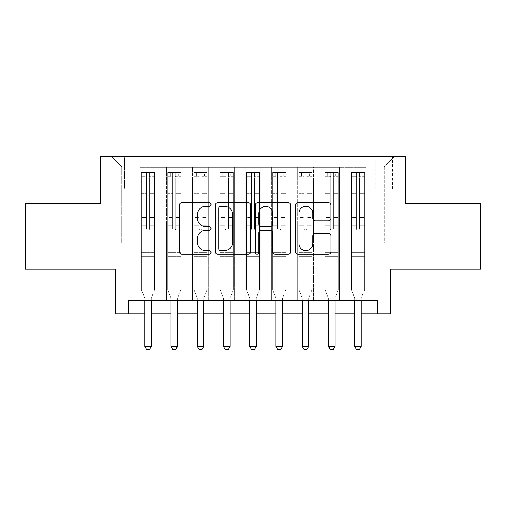 <?xml version="1.0" encoding="UTF-8"?>
<svg xmlns="http://www.w3.org/2000/svg" width="506" height="506" viewBox="0 0 506 506"><rect width="100%" height="100%" fill="white"/><g stroke="black" fill="none" stroke-linecap="round" stroke-linejoin="round"><path stroke-width="0.38" stroke-dasharray="2.53 1.9" d="M211.002 204.5A1.803 1.803 0 0 0 209.199 202.697L181.825 202.697A2.574 2.574 0 0 0 179.25 205.272L179.25 251.646A2.574 2.574 0 0 0 181.825 254.221L209.199 254.221A1.803 1.803 0 0 0 211.002 252.418A1.803 1.803 0 0 0 209.199 250.615L205.657 250.615A8.241 8.241 0 0 1 197.416 242.374L197.416 238.503A8.241 8.241 0 0 1 205.657 230.262L209.199 230.262A1.803 1.803 0 0 0 211.002 228.459A1.803 1.803 0 0 0 209.199 226.656L205.657 226.656A8.241 8.241 0 0 1 197.416 218.409L197.416 214.544A8.241 8.241 0 0 1 205.657 206.303L209.199 206.303A1.803 1.803 0 0 0 211.002 204.5M446.577 203.526L426.103 203.526L446.577 203.526M446.577 269.141L426.103 269.141L446.577 269.141M59.423 203.526L38.949 203.526L59.423 203.526M59.423 269.141L38.949 269.141L59.423 269.141M384.237 156.278L375.838 156.278L384.237 156.278M384.237 189.086L375.838 189.086L384.237 189.086M480.7 203.526L480.7 269.141L390.803 269.141L390.803 313.764L115.197 313.764L115.197 269.141L25.3 269.141L25.3 203.526L100.764 203.526L100.764 156.278L405.236 156.278L405.236 203.526L480.7 203.526M365.863 300.64L365.863 167.303L140.137 167.303L140.137 300.64L155.886 300.64L140.137 300.64L155.886 300.64L140.137 300.64L140.137 167.303L155.886 167.303L155.886 300.64L155.886 167.303L155.886 242.893L166.379 242.893L155.886 242.893L155.886 167.303L140.137 167.303L365.863 167.303L365.863 300.64L350.114 300.64L350.114 167.303L323.872 167.303L323.872 300.64L323.872 167.303L339.621 167.303L339.621 300.64L339.621 167.303L339.621 242.893L339.621 167.303L350.114 167.303L350.114 300.64L365.863 300.64L350.114 300.64L365.863 300.64L365.863 166.778L365.863 242.893L384.237 242.893L384.237 166.778L365.863 166.778L384.237 166.778L384.237 242.893L365.863 242.893L365.863 223.209L365.863 300.64M323.872 300.64L339.621 300.64L323.872 300.64L339.621 300.64L323.872 300.64L323.872 223.209L323.872 242.893L313.372 242.893L313.372 177.802L313.372 242.893L323.872 242.893L323.872 177.802L323.872 242.893L350.114 242.893L339.621 242.893L339.621 223.209L339.621 242.893L323.872 242.893L323.872 223.209L339.621 223.209L339.621 300.64L339.621 223.209L323.872 223.209L323.872 300.64M313.372 300.64L313.372 167.303L297.623 167.303L297.623 300.64L297.623 167.303L313.372 167.303L313.372 300.64L297.623 300.64L313.372 300.64L297.623 300.64L313.372 300.64L313.372 223.209L313.372 300.64M287.123 300.64L287.123 167.303L271.374 167.303L271.374 300.64L271.374 167.303L287.123 167.303L287.123 300.64L271.374 300.64L287.123 300.64L271.374 300.64L287.123 300.64L287.123 177.802L287.123 242.893L297.623 242.893L287.123 242.893L287.123 223.209L287.123 300.64M260.875 300.64L260.875 167.303L245.125 167.303L245.125 300.64L245.125 167.303L260.875 167.303L260.875 300.64L245.125 300.64L260.875 300.64L245.125 300.64L260.875 300.64L260.875 177.802L260.875 242.893L271.374 242.893L260.875 242.893L260.875 223.209L260.875 300.64M234.626 300.64L234.626 167.303L218.877 167.303L218.877 300.64L218.877 167.303L234.626 167.303L234.626 300.64L218.877 300.64L234.626 300.64L218.877 300.64L234.626 300.64L234.626 177.802L234.626 242.893L245.125 242.893L234.626 242.893L234.626 223.209L234.626 300.64M208.377 300.64L208.377 167.303L192.628 167.303L192.628 300.64L192.628 167.303L208.377 167.303L208.377 300.64L192.628 300.64L208.377 300.64L192.628 300.64L208.377 300.64L208.377 177.802L208.377 242.893L218.877 242.893L208.377 242.893L208.377 223.209L208.377 300.64M182.128 300.64L182.128 167.303L166.379 167.303L166.379 300.64L166.379 167.303L182.128 167.303L182.128 300.64L166.379 300.64L182.128 300.64L166.379 300.64L182.128 300.64L182.128 223.209L182.128 300.64M350.114 177.802L350.114 242.893L350.114 167.303L350.114 177.802L339.621 177.802L350.114 177.802M297.623 177.802L297.623 242.893L297.623 167.303L287.123 167.303L287.123 177.802L287.123 167.303L297.623 167.303L297.623 177.802L287.123 177.802L297.623 177.802M271.374 177.802L271.374 242.893L271.374 167.303L260.875 167.303L260.875 177.802L260.875 167.303L271.374 167.303L271.374 177.802L260.875 177.802L271.374 177.802M245.125 177.802L245.125 242.893L245.125 167.303L234.626 167.303L234.626 177.802L234.626 167.303L245.125 167.303L245.125 177.802L234.626 177.802L245.125 177.802M218.877 177.802L218.877 242.893L218.877 167.303L208.377 167.303L208.377 177.802L208.377 167.303L218.877 167.303L218.877 177.802L208.377 177.802L218.877 177.802M182.128 177.802L182.128 242.893L182.128 167.303L182.128 177.802L192.628 177.802L192.628 242.893L182.128 242.893L192.628 242.893L192.628 167.303L182.128 167.303L192.628 167.303L192.628 177.802L182.128 177.802M128.322 313.764L128.322 300.64L128.322 313.764L128.322 300.64L377.678 300.64L128.322 300.64L377.678 300.64L377.678 313.764M118.872 156.278L110.738 156.278L118.872 156.278L118.872 189.086L110.738 189.086L124.647 189.086L118.872 189.086L118.872 156.278M124.647 156.278L132.787 156.278L124.647 156.278L124.647 189.086L132.787 189.086L124.647 189.086L124.647 156.278M365.863 156.278L140.137 156.278L394.737 156.278L365.863 156.278L365.863 167.303L365.863 156.278M140.137 156.278L111.263 156.278L140.137 156.278L140.137 242.893L121.763 242.893L121.763 166.778L140.137 166.778L121.763 166.778L111.263 156.278L121.763 166.778L121.763 242.893L140.137 242.893L140.137 156.278M166.379 177.802L166.379 242.893L166.379 167.303L155.886 167.303L166.379 167.303L166.379 177.802L155.886 177.802L166.379 177.802M323.872 167.303L313.372 167.303L313.372 177.802L313.372 167.303L323.872 167.303L323.872 177.802L323.872 167.303M144.729 313.764L151.288 313.764M170.977 313.764L177.536 313.764M197.226 313.764L203.785 313.764M223.469 313.764L230.034 313.764M249.717 313.764L256.283 313.764M275.966 313.764L282.531 313.764M302.215 313.764L308.774 313.764M328.464 313.764L335.023 313.764M354.712 313.764L361.271 313.764M297.623 242.893L313.372 242.893L297.623 242.893L297.623 223.209L297.623 242.893M271.374 242.893L287.123 242.893L271.374 242.893L271.374 223.209L271.374 242.893M245.125 242.893L260.875 242.893L245.125 242.893L245.125 223.209L245.125 242.893M218.877 242.893L234.626 242.893L218.877 242.893L218.877 223.209L218.877 242.893M192.628 242.893L208.377 242.893L192.628 242.893L192.628 223.209L192.628 242.893M166.379 242.893L182.128 242.893L182.128 223.209L182.128 242.893L166.379 242.893L166.379 223.209L182.128 223.209L166.379 223.209L166.379 300.64L166.379 242.893M140.137 242.893L155.886 242.893L155.886 223.209L155.886 300.64L155.886 223.209L155.886 242.893L140.137 242.893L140.137 223.209L155.886 223.209L140.137 223.209L140.137 300.64L140.137 242.893M350.114 242.893L365.863 242.893L350.114 242.893L350.114 223.209L350.114 242.893M140.137 223.209L155.886 223.209L140.137 223.209M166.379 223.209L182.128 223.209L166.379 223.209M192.628 223.209L208.377 223.209L192.628 223.209L192.628 300.64L192.628 223.209L208.377 223.209L192.628 223.209M218.877 223.209L234.626 223.209L218.877 223.209L218.877 300.64L218.877 223.209L234.626 223.209L218.877 223.209M245.125 223.209L260.875 223.209L245.125 223.209L245.125 300.64L245.125 223.209L260.875 223.209L245.125 223.209M271.374 223.209L287.123 223.209L271.374 223.209L271.374 300.64L271.374 223.209L287.123 223.209L271.374 223.209M297.623 223.209L313.372 223.209L297.623 223.209L297.623 300.64L297.623 223.209L313.372 223.209L297.623 223.209M323.872 223.209L339.621 223.209L323.872 223.209M350.114 223.209L365.863 223.209L350.114 223.209L350.114 300.64L350.114 223.209L365.863 223.209L350.114 223.209M394.737 156.278L384.237 166.778L394.737 156.278M250.748 251.646L250.748 205.272A2.574 2.574 0 0 0 248.168 202.697L217.77 202.697A2.574 2.574 0 0 0 215.189 205.272L215.189 251.646A2.574 2.574 0 0 0 217.77 254.221L248.168 254.221A2.574 2.574 0 0 0 250.748 251.646M220.603 206.303A1.803 1.803 0 0 0 218.801 208.105L218.801 248.813A1.803 1.803 0 0 0 220.603 250.615L224.335 250.615A8.241 8.241 0 0 0 232.583 242.374L232.583 214.544A8.241 8.241 0 0 0 224.335 206.303L220.603 206.303M257.832 202.697L288.23 202.697A2.574 2.574 0 0 1 290.811 205.272L290.811 251.646A2.574 2.574 0 0 1 288.23 254.221L275.22 254.221A2.574 2.574 0 0 1 272.645 251.646L272.645 232.836A2.574 2.574 0 0 0 270.071 230.262L261.438 230.262A2.574 2.574 0 0 0 258.863 232.836L258.863 252.418A1.803 1.803 0 0 1 257.061 254.221A1.803 1.803 0 0 1 255.252 252.418L255.252 205.272A2.574 2.574 0 0 1 257.832 202.697M272.645 213.323A6.894 6.894 0 0 0 265.751 206.429A6.894 6.894 0 0 0 258.863 213.323L258.863 224.076A2.574 2.574 0 0 0 261.438 226.656L270.071 226.656A2.574 2.574 0 0 0 272.645 224.076L272.645 213.323M315.282 220.856L328.293 220.856A2.574 2.574 0 0 0 330.873 218.282L330.873 205.272A2.574 2.574 0 0 0 328.293 202.697L297.895 202.697A2.574 2.574 0 0 0 295.314 205.272L295.314 251.646A2.574 2.574 0 0 0 297.895 254.221L328.293 254.221A2.574 2.574 0 0 0 330.873 251.646L330.873 235.929A2.574 2.574 0 0 0 328.293 233.355L315.282 233.355A2.574 2.574 0 0 0 312.708 235.929L312.708 243.721A6.894 6.894 0 0 1 305.814 250.615A6.894 6.894 0 0 1 298.926 243.721L298.926 213.19A6.894 6.894 0 0 1 305.814 206.303A6.894 6.894 0 0 1 312.708 213.19L312.708 218.282A2.574 2.574 0 0 0 315.282 220.856M146.436 228.459A1.575 1.575 0 0 0 148.011 230.034A1.575 1.575 0 0 1 146.436 228.459L146.436 225.828L146.436 228.459A1.575 1.575 0 0 0 148.011 230.034A1.575 1.575 0 0 0 149.586 228.459A1.575 1.575 0 0 1 148.011 230.034A1.575 1.575 0 0 0 149.586 228.459L149.586 225.828L149.586 228.459A1.575 1.575 0 0 1 148.011 230.034A1.575 1.575 0 0 1 146.436 228.459L146.436 220.97L146.436 228.459M144.729 300.64L144.729 298.54A2.625 2.625 0 0 0 144.539 297.56A2.625 2.625 0 0 1 144.729 298.54A2.625 2.625 0 0 0 144.539 297.56L141.446 289.881L144.539 297.56L141.446 289.881L141.446 225.828L141.446 252.342L141.446 225.828L146.436 225.828L141.446 225.828L146.436 225.828L141.446 225.828L141.446 217.561L146.436 217.561L141.446 217.561L141.446 193.406L146.436 193.406L141.446 193.406L141.446 177.916L146.436 177.916L141.446 177.916L141.446 175.968L141.446 225.828L141.446 220.97L146.436 220.97L141.446 220.97L141.446 191.875L146.436 191.875L146.436 220.97L146.436 191.875L141.446 191.875L141.446 176.379L146.436 176.379L146.436 191.875L146.436 172.875L146.436 176.651L146.436 172.875L149.586 172.875L149.586 176.651C148.536 175.74 147.486 175.74 146.436 176.651L146.436 225.828L146.436 176.651C147.48 175.74 148.53 175.74 149.586 176.651L149.586 225.828L149.586 172.875L146.436 172.875L146.436 176.379L141.446 176.379L141.446 172.552L144.071 172.552L144.071 175.961L141.446 175.968L141.446 172.552L141.446 175.968L151.945 175.961L144.071 175.961L144.071 172.552L154.507 172.552L151.945 172.552L151.945 175.961L154.57 175.968L154.57 172.552L141.446 172.552L141.446 289.881L141.446 252.342L141.446 289.881L144.539 297.56A2.625 2.625 0 0 1 144.729 298.54L144.729 346.313L151.288 346.313L151.288 298.54A2.625 2.625 0 0 1 151.477 297.56L154.57 289.881L154.57 257.858L154.57 289.881L151.477 297.56A2.625 2.625 0 0 0 151.288 298.54A2.625 2.625 0 0 1 151.477 297.56A2.625 2.625 0 0 0 151.288 298.54L151.288 300.64M154.57 175.968L154.57 257.858L141.446 257.858L154.57 257.858L154.57 252.342L141.446 252.342L154.57 252.342L154.57 225.828L154.57 289.881L154.57 225.828L149.586 225.828L149.586 217.561L149.586 228.459L149.586 225.828L154.57 225.828L149.586 225.828L154.57 225.828L154.57 217.561L149.586 217.561L149.586 193.406L149.586 217.561L154.57 217.561L154.57 193.406L149.586 193.406L149.586 177.916L149.586 193.406L154.57 193.406L154.57 177.916L149.586 177.916L154.57 177.916L154.57 175.968L141.509 175.961L154.507 175.961L151.945 175.961L151.945 172.552L154.57 172.552L154.57 220.97L149.586 220.97L154.57 220.97L154.57 191.875L149.586 191.875L154.57 191.875L154.57 176.379L149.586 176.379L154.57 176.379L154.57 172.552L154.57 175.968M151.288 346.313L144.729 346.313L144.729 298.54L144.729 346.313L146.696 349.722L149.321 349.722L146.696 349.722L144.729 346.313L146.696 349.722L149.321 349.722L151.288 346.313L151.288 298.54L151.288 346.313L149.321 349.722L151.288 346.313L144.729 346.313M172.679 228.459A1.575 1.575 0 0 0 174.254 230.034A1.575 1.575 0 0 1 172.679 228.459L172.679 225.828L172.679 228.459A1.575 1.575 0 0 0 174.254 230.034A1.575 1.575 0 0 0 175.829 228.459A1.575 1.575 0 0 1 174.254 230.034A1.575 1.575 0 0 0 175.829 228.459L175.829 225.828L175.829 228.459A1.575 1.575 0 0 1 174.254 230.034A1.575 1.575 0 0 1 172.679 228.459L172.679 220.97L172.679 228.459M170.977 300.64L170.977 298.54A2.625 2.625 0 0 0 170.788 297.56A2.625 2.625 0 0 1 170.977 298.54A2.625 2.625 0 0 0 170.788 297.56L167.695 289.881L170.788 297.56L167.695 289.881L167.695 225.828L167.695 252.342L167.695 225.828L172.679 225.828L167.695 225.828L172.679 225.828L167.695 225.828L167.695 217.561L172.679 217.561L167.695 217.561L167.695 193.406L172.679 193.406L167.695 193.406L167.695 177.916L172.679 177.916L167.695 177.916L167.695 175.968L167.695 225.828L167.695 220.97L172.679 220.97L167.695 220.97L167.695 191.875L172.679 191.875L172.679 220.97L172.679 191.875L167.695 191.875L167.695 176.379L172.679 176.379L172.679 191.875L172.679 172.875L172.679 176.651L172.679 172.875L175.829 172.875L175.829 176.651C174.785 175.74 173.735 175.74 172.679 176.651L172.679 225.828L172.679 176.651C173.729 175.74 174.779 175.74 175.829 176.651L175.829 225.828L175.829 172.875L172.679 172.875L172.679 176.379L167.695 176.379L167.695 172.552L170.32 172.552L170.32 175.961L167.695 175.968L167.695 172.552L167.695 175.968L178.194 175.961L170.32 175.961L170.32 172.552L180.756 172.552L178.194 172.552L178.194 175.961L180.819 175.968L180.819 172.552L167.695 172.552L167.695 289.881L167.695 252.342L167.695 289.881L170.788 297.56A2.625 2.625 0 0 1 170.977 298.54L170.977 346.313L177.536 346.313L177.536 298.54A2.625 2.625 0 0 1 177.726 297.56L180.819 289.881L180.819 257.858L180.819 289.881L177.726 297.56A2.625 2.625 0 0 0 177.536 298.54A2.625 2.625 0 0 1 177.726 297.56A2.625 2.625 0 0 0 177.536 298.54L177.536 300.64M180.819 175.968L180.819 257.858L167.695 257.858L180.819 257.858L180.819 252.342L167.695 252.342L180.819 252.342L180.819 225.828L180.819 289.881L180.819 225.828L175.829 225.828L175.829 217.561L175.829 228.459L175.829 225.828L180.819 225.828L175.829 225.828L180.819 225.828L180.819 217.561L175.829 217.561L175.829 193.406L175.829 217.561L180.819 217.561L180.819 193.406L175.829 193.406L175.829 177.916L175.829 193.406L180.819 193.406L180.819 177.916L175.829 177.916L180.819 177.916L180.819 175.968L167.758 175.961L180.756 175.961L178.194 175.961L178.194 172.552L180.819 172.552L180.819 220.97L175.829 220.97L180.819 220.97L180.819 191.875L175.829 191.875L180.819 191.875L180.819 176.379L175.829 176.379L180.819 176.379L180.819 172.552L180.819 175.968M177.536 346.313L170.977 346.313L170.977 298.54L170.977 346.313L172.944 349.722L175.569 349.722L172.944 349.722L170.977 346.313L172.944 349.722L175.569 349.722L177.536 346.313L177.536 298.54L177.536 346.313L175.569 349.722L177.536 346.313L170.977 346.313M198.928 228.459A1.575 1.575 0 0 0 200.502 230.034A1.575 1.575 0 0 1 198.928 228.459L198.928 225.828L198.928 228.459A1.575 1.575 0 0 0 200.502 230.034A1.575 1.575 0 0 0 202.077 228.459A1.575 1.575 0 0 1 200.502 230.034A1.575 1.575 0 0 0 202.077 228.459L202.077 225.828L202.077 228.459A1.575 1.575 0 0 1 200.502 230.034A1.575 1.575 0 0 1 198.928 228.459L198.928 220.97L198.928 228.459M197.226 300.64L197.226 298.54A2.625 2.625 0 0 0 197.036 297.56A2.625 2.625 0 0 1 197.226 298.54A2.625 2.625 0 0 0 197.036 297.56L193.943 289.881L197.036 297.56L193.943 289.881L193.943 225.828L193.943 252.342L193.943 225.828L198.928 225.828L193.943 225.828L198.928 225.828L193.943 225.828L193.943 217.561L198.928 217.561L193.943 217.561L193.943 193.406L198.928 193.406L193.943 193.406L193.943 177.916L198.928 177.916L193.943 177.916L193.943 175.968L193.943 225.828L193.943 220.97L198.928 220.97L193.943 220.97L193.943 191.875L198.928 191.875L198.928 220.97L198.928 191.875L193.943 191.875L193.943 176.379L198.928 176.379L198.928 191.875L198.928 172.875L198.928 176.651L198.928 172.875L202.077 172.875L202.077 176.651C201.034 175.74 199.984 175.74 198.928 176.651L198.928 225.828L198.928 176.651C199.978 175.74 201.027 175.74 202.077 176.651L202.077 225.828L202.077 172.875L198.928 172.875L198.928 176.379L193.943 176.379L193.943 172.552L196.568 172.552L196.568 175.961L193.943 175.968L193.943 172.552L193.943 175.968L204.443 175.961L196.568 175.961L196.568 172.552L206.998 172.552L204.443 172.552L204.443 175.961L207.068 175.968L207.068 172.552L193.943 172.552L193.943 289.881L193.943 252.342L193.943 289.881L197.036 297.56A2.625 2.625 0 0 1 197.226 298.54L197.226 346.313L203.785 346.313L203.785 298.54A2.625 2.625 0 0 1 203.975 297.56L207.068 289.881L207.068 257.858L207.068 289.881L203.975 297.56A2.625 2.625 0 0 0 203.785 298.54A2.625 2.625 0 0 1 203.975 297.56A2.625 2.625 0 0 0 203.785 298.54L203.785 300.64M207.068 175.968L207.068 257.858L193.943 257.858L207.068 257.858L207.068 252.342L193.943 252.342L207.068 252.342L207.068 225.828L207.068 289.881L207.068 225.828L202.077 225.828L202.077 217.561L202.077 228.459L202.077 225.828L207.068 225.828L202.077 225.828L207.068 225.828L207.068 217.561L202.077 217.561L202.077 193.406L202.077 217.561L207.068 217.561L207.068 193.406L202.077 193.406L202.077 177.916L202.077 193.406L207.068 193.406L207.068 177.916L202.077 177.916L207.068 177.916L207.068 175.968L194.007 175.961L206.998 175.961L204.443 175.961L204.443 172.552L207.068 172.552L207.068 220.97L202.077 220.97L207.068 220.97L207.068 191.875L202.077 191.875L207.068 191.875L207.068 176.379L202.077 176.379L207.068 176.379L207.068 172.552L207.068 175.968M203.785 346.313L197.226 346.313L197.226 298.54L197.226 346.313L199.193 349.722L201.818 349.722L199.193 349.722L197.226 346.313L199.193 349.722L201.818 349.722L203.785 346.313L203.785 298.54L203.785 346.313L201.818 349.722L203.785 346.313L197.226 346.313M225.176 228.459A1.575 1.575 0 0 0 226.751 230.034A1.575 1.575 0 0 1 225.176 228.459L225.176 225.828L225.176 228.459A1.575 1.575 0 0 0 226.751 230.034A1.575 1.575 0 0 0 228.326 228.459A1.575 1.575 0 0 1 226.751 230.034A1.575 1.575 0 0 0 228.326 228.459L228.326 225.828L228.326 228.459A1.575 1.575 0 0 1 226.751 230.034A1.575 1.575 0 0 1 225.176 228.459L225.176 220.97L225.176 228.459M223.469 300.64L223.469 298.54A2.625 2.625 0 0 0 223.279 297.56A2.625 2.625 0 0 1 223.469 298.54A2.625 2.625 0 0 0 223.279 297.56L220.192 289.881L223.279 297.56L220.192 289.881L220.192 225.828L220.192 252.342L220.192 225.828L225.176 225.828L220.192 225.828L225.176 225.828L220.192 225.828L220.192 217.561L225.176 217.561L220.192 217.561L220.192 193.406L225.176 193.406L220.192 193.406L220.192 177.916L225.176 177.916L220.192 177.916L220.192 175.968L220.192 225.828L220.192 220.97L225.176 220.97L220.192 220.97L220.192 191.875L225.176 191.875L225.176 220.97L225.176 191.875L220.192 191.875L220.192 176.379L225.176 176.379L225.176 191.875L225.176 172.875L225.176 176.651L225.176 172.875L228.326 172.875L228.326 176.651C227.283 175.74 226.233 175.74 225.176 176.651L225.176 225.828L225.176 176.651C226.226 175.74 227.276 175.74 228.326 176.651L228.326 225.828L228.326 172.875L225.176 172.875L225.176 176.379L220.192 176.379L220.192 172.552L222.817 172.552L222.817 175.961L220.192 175.968L220.192 172.552L220.192 175.968L230.692 175.961L222.817 175.961L222.817 172.552L233.247 172.552L230.692 172.552L230.692 175.961L233.317 175.968L233.317 172.552L220.192 172.552L220.192 289.881L220.192 252.342L220.192 289.881L223.279 297.56A2.625 2.625 0 0 1 223.469 298.54L223.469 346.313L230.034 346.313L230.034 298.54A2.625 2.625 0 0 1 230.224 297.56L233.317 289.881L233.317 257.858L233.317 289.881L230.224 297.56A2.625 2.625 0 0 0 230.034 298.54A2.625 2.625 0 0 1 230.224 297.56A2.625 2.625 0 0 0 230.034 298.54L230.034 300.64M233.317 175.968L233.317 257.858L220.192 257.858L233.317 257.858L233.317 252.342L220.192 252.342L233.317 252.342L233.317 225.828L233.317 289.881L233.317 225.828L228.326 225.828L228.326 217.561L228.326 228.459L228.326 225.828L233.317 225.828L228.326 225.828L233.317 225.828L233.317 217.561L228.326 217.561L228.326 193.406L228.326 217.561L233.317 217.561L233.317 193.406L228.326 193.406L228.326 177.916L228.326 193.406L233.317 193.406L233.317 177.916L228.326 177.916L233.317 177.916L233.317 175.968L220.255 175.961L233.247 175.961L230.692 175.961L230.692 172.552L233.317 172.552L233.317 220.97L228.326 220.97L233.317 220.97L233.317 191.875L228.326 191.875L233.317 191.875L233.317 176.379L228.326 176.379L233.317 176.379L233.317 172.552L233.317 175.968M230.034 346.313L223.469 346.313L223.469 298.54L223.469 346.313L225.442 349.722L228.067 349.722L225.442 349.722L223.469 346.313L225.442 349.722L228.067 349.722L230.034 346.313L230.034 298.54L230.034 346.313L228.067 349.722L230.034 346.313L223.469 346.313M251.425 228.459A1.575 1.575 0 0 0 253 230.034A1.575 1.575 0 0 1 251.425 228.459L251.425 225.828L251.425 228.459A1.575 1.575 0 0 0 253 230.034A1.575 1.575 0 0 0 254.575 228.459A1.575 1.575 0 0 1 253 230.034A1.575 1.575 0 0 0 254.575 228.459L254.575 225.828L254.575 228.459A1.575 1.575 0 0 1 253 230.034A1.575 1.575 0 0 1 251.425 228.459L251.425 220.97L251.425 228.459M249.717 300.64L249.717 298.54A2.625 2.625 0 0 0 249.528 297.56A2.625 2.625 0 0 1 249.717 298.54A2.625 2.625 0 0 0 249.528 297.56L246.441 289.881L249.528 297.56L246.441 289.881L246.441 225.828L246.441 252.342L246.441 225.828L251.425 225.828L246.441 225.828L251.425 225.828L246.441 225.828L246.441 217.561L251.425 217.561L246.441 217.561L246.441 193.406L251.425 193.406L246.441 193.406L246.441 177.916L251.425 177.916L246.441 177.916L246.441 175.968L246.441 225.828L246.441 220.97L251.425 220.97L246.441 220.97L246.441 191.875L251.425 191.875L251.425 220.97L251.425 191.875L246.441 191.875L246.441 176.379L251.425 176.379L251.425 191.875L251.425 172.875L251.425 176.651L251.425 172.875L254.575 172.875L254.575 176.651C253.525 175.74 252.475 175.74 251.425 176.651L251.425 225.828L251.425 176.651C252.475 175.74 253.525 175.74 254.575 176.651L254.575 225.828L254.575 172.875L251.425 172.875L251.425 176.379L246.441 176.379L246.441 172.552L249.066 172.552L249.066 175.961L246.441 175.968L246.441 172.552L246.441 175.968L256.934 175.961L249.066 175.961L249.066 172.552L259.496 172.552L256.934 172.552L256.934 175.961L259.559 175.968L259.559 172.552L246.441 172.552L246.441 289.881L246.441 252.342L246.441 289.881L249.528 297.56A2.625 2.625 0 0 1 249.717 298.54L249.717 346.313L256.283 346.313L256.283 298.54A2.625 2.625 0 0 1 256.472 297.56L259.559 289.881L259.559 257.858L259.559 289.881L256.472 297.56A2.625 2.625 0 0 0 256.283 298.54A2.625 2.625 0 0 1 256.472 297.56A2.625 2.625 0 0 0 256.283 298.54L256.283 300.64M259.559 175.968L259.559 257.858L246.441 257.858L259.559 257.858L259.559 252.342L246.441 252.342L259.559 252.342L259.559 225.828L259.559 289.881L259.559 225.828L254.575 225.828L254.575 217.561L254.575 228.459L254.575 225.828L259.559 225.828L254.575 225.828L259.559 225.828L259.559 217.561L254.575 217.561L254.575 193.406L254.575 217.561L259.559 217.561L259.559 193.406L254.575 193.406L254.575 177.916L254.575 193.406L259.559 193.406L259.559 177.916L254.575 177.916L259.559 177.916L259.559 175.968L246.504 175.961L259.496 175.961L256.934 175.961L256.934 172.552L259.559 172.552L259.559 220.97L254.575 220.97L259.559 220.97L259.559 191.875L254.575 191.875L259.559 191.875L259.559 176.379L254.575 176.379L259.559 176.379L259.559 172.552L259.559 175.968M256.283 346.313L249.717 346.313L249.717 298.54L249.717 346.313L251.691 349.722L254.309 349.722L251.691 349.722L249.717 346.313L251.691 349.722L254.309 349.722L256.283 346.313L256.283 298.54L256.283 346.313L254.309 349.722L256.283 346.313L249.717 346.313M277.674 228.459A1.575 1.575 0 0 0 279.249 230.034A1.575 1.575 0 0 1 277.674 228.459L277.674 225.828L277.674 228.459A1.575 1.575 0 0 0 279.249 230.034A1.575 1.575 0 0 0 280.824 228.459A1.575 1.575 0 0 1 279.249 230.034A1.575 1.575 0 0 0 280.824 228.459L280.824 225.828L280.824 228.459A1.575 1.575 0 0 1 279.249 230.034A1.575 1.575 0 0 1 277.674 228.459L277.674 220.97L277.674 228.459M275.966 300.64L275.966 298.54A2.625 2.625 0 0 0 275.776 297.56A2.625 2.625 0 0 1 275.966 298.54A2.625 2.625 0 0 0 275.776 297.56L272.683 289.881L275.776 297.56L272.683 289.881L272.683 225.828L272.683 252.342L272.683 225.828L277.674 225.828L272.683 225.828L277.674 225.828L272.683 225.828L272.683 217.561L277.674 217.561L272.683 217.561L272.683 193.406L277.674 193.406L272.683 193.406L272.683 177.916L277.674 177.916L272.683 177.916L272.683 175.968L272.683 225.828L272.683 220.97L277.674 220.97L272.683 220.97L272.683 191.875L277.674 191.875L277.674 220.97L277.674 191.875L272.683 191.875L272.683 176.379L277.674 176.379L277.674 191.875L277.674 172.875L277.674 176.651L277.674 172.875L280.824 172.875L280.824 176.651C279.774 175.74 278.724 175.74 277.674 176.651L277.674 225.828L277.674 176.651C278.717 175.74 279.767 175.74 280.824 176.651L280.824 225.828L280.824 172.875L277.674 172.875L277.674 176.379L272.683 176.379L272.683 172.552L275.308 172.552L275.308 175.961L272.683 175.968L272.683 172.552L272.683 175.968L283.183 175.961L275.308 175.961L275.308 172.552L285.745 172.552L283.183 172.552L283.183 175.961L285.808 175.968L285.808 172.552L272.683 172.552L272.683 289.881L272.683 252.342L272.683 289.881L275.776 297.56A2.625 2.625 0 0 1 275.966 298.54L275.966 346.313L282.531 346.313L282.531 298.54A2.625 2.625 0 0 1 282.721 297.56L285.808 289.881L285.808 257.858L285.808 289.881L282.721 297.56A2.625 2.625 0 0 0 282.531 298.54A2.625 2.625 0 0 1 282.721 297.56A2.625 2.625 0 0 0 282.531 298.54L282.531 300.64M285.808 175.968L285.808 257.858L272.683 257.858L285.808 257.858L285.808 252.342L272.683 252.342L285.808 252.342L285.808 225.828L285.808 289.881L285.808 225.828L280.824 225.828L280.824 217.561L280.824 228.459L280.824 225.828L285.808 225.828L280.824 225.828L285.808 225.828L285.808 217.561L280.824 217.561L280.824 193.406L280.824 217.561L285.808 217.561L285.808 193.406L280.824 193.406L280.824 177.916L280.824 193.406L285.808 193.406L285.808 177.916L280.824 177.916L285.808 177.916L285.808 175.968L272.753 175.961L285.745 175.961L283.183 175.961L283.183 172.552L285.808 172.552L285.808 220.97L280.824 220.97L285.808 220.97L285.808 191.875L280.824 191.875L285.808 191.875L285.808 176.379L280.824 176.379L285.808 176.379L285.808 172.552L285.808 175.968M282.531 346.313L275.966 346.313L275.966 298.54L275.966 346.313L277.933 349.722L280.558 349.722L277.933 349.722L275.966 346.313L277.933 349.722L280.558 349.722L282.531 346.313L282.531 298.54L282.531 346.313L280.558 349.722L282.531 346.313L275.966 346.313M303.923 228.459A1.575 1.575 0 0 0 305.498 230.034A1.575 1.575 0 0 1 303.923 228.459L303.923 225.828L303.923 228.459A1.575 1.575 0 0 0 305.498 230.034A1.575 1.575 0 0 0 307.072 228.459A1.575 1.575 0 0 1 305.498 230.034A1.575 1.575 0 0 0 307.072 228.459L307.072 225.828L307.072 228.459A1.575 1.575 0 0 1 305.498 230.034A1.575 1.575 0 0 1 303.923 228.459L303.923 220.97L303.923 228.459M302.215 300.64L302.215 298.54A2.625 2.625 0 0 0 302.025 297.56A2.625 2.625 0 0 1 302.215 298.54A2.625 2.625 0 0 0 302.025 297.56L298.932 289.881L302.025 297.56L298.932 289.881L298.932 225.828L298.932 252.342L298.932 225.828L303.923 225.828L298.932 225.828L303.923 225.828L298.932 225.828L298.932 217.561L303.923 217.561L298.932 217.561L298.932 193.406L303.923 193.406L298.932 193.406L298.932 177.916L303.923 177.916L298.932 177.916L298.932 175.968L298.932 225.828L298.932 220.97L303.923 220.97L298.932 220.97L298.932 191.875L303.923 191.875L303.923 220.97L303.923 191.875L298.932 191.875L298.932 176.379L303.923 176.379L303.923 191.875L303.923 172.875L303.923 176.651L303.923 172.875L307.072 172.875L307.072 176.651C306.022 175.74 304.973 175.74 303.923 176.651L303.923 225.828L303.923 176.651C304.966 175.74 306.016 175.74 307.072 176.651L307.072 225.828L307.072 172.875L303.923 172.875L303.923 176.379L298.932 176.379L298.932 172.552L301.557 172.552L301.557 175.961L298.932 175.968L298.932 172.552L298.932 175.968L309.432 175.961L301.557 175.961L301.557 172.552L311.993 172.552L309.432 172.552L309.432 175.961L312.057 175.968L312.057 172.552L298.932 172.552L298.932 289.881L298.932 252.342L298.932 289.881L302.025 297.56A2.625 2.625 0 0 1 302.215 298.54L302.215 346.313L308.774 346.313L308.774 298.54A2.625 2.625 0 0 1 308.964 297.56L312.057 289.881L312.057 257.858L312.057 289.881L308.964 297.56A2.625 2.625 0 0 0 308.774 298.54A2.625 2.625 0 0 1 308.964 297.56A2.625 2.625 0 0 0 308.774 298.54L308.774 300.64M312.057 175.968L312.057 257.858L298.932 257.858L312.057 257.858L312.057 252.342L298.932 252.342L312.057 252.342L312.057 225.828L312.057 289.881L312.057 225.828L307.072 225.828L307.072 217.561L307.072 228.459L307.072 225.828L312.057 225.828L307.072 225.828L312.057 225.828L312.057 217.561L307.072 217.561L307.072 193.406L307.072 217.561L312.057 217.561L312.057 193.406L307.072 193.406L307.072 177.916L307.072 193.406L312.057 193.406L312.057 177.916L307.072 177.916L312.057 177.916L312.057 175.968L299.002 175.961L311.993 175.961L309.432 175.961L309.432 172.552L312.057 172.552L312.057 220.97L307.072 220.97L312.057 220.97L312.057 191.875L307.072 191.875L312.057 191.875L312.057 176.379L307.072 176.379L312.057 176.379L312.057 172.552L312.057 175.968M308.774 346.313L302.215 346.313L302.215 298.54L302.215 346.313L304.182 349.722L306.807 349.722L304.182 349.722L302.215 346.313L304.182 349.722L306.807 349.722L308.774 346.313L308.774 298.54L308.774 346.313L306.807 349.722L308.774 346.313L302.215 346.313M330.171 228.459A1.575 1.575 0 0 0 331.746 230.034A1.575 1.575 0 0 1 330.171 228.459L330.171 225.828L330.171 228.459A1.575 1.575 0 0 0 331.746 230.034A1.575 1.575 0 0 0 333.321 228.459A1.575 1.575 0 0 1 331.746 230.034A1.575 1.575 0 0 0 333.321 228.459L333.321 225.828L333.321 228.459A1.575 1.575 0 0 1 331.746 230.034A1.575 1.575 0 0 1 330.171 228.459L330.171 220.97L330.171 228.459M328.464 300.64L328.464 298.54A2.625 2.625 0 0 0 328.274 297.56A2.625 2.625 0 0 1 328.464 298.54A2.625 2.625 0 0 0 328.274 297.56L325.181 289.881L328.274 297.56L325.181 289.881L325.181 225.828L325.181 252.342L325.181 225.828L330.171 225.828L325.181 225.828L330.171 225.828L325.181 225.828L325.181 217.561L330.171 217.561L325.181 217.561L325.181 193.406L330.171 193.406L325.181 193.406L325.181 177.916L330.171 177.916L325.181 177.916L325.181 175.968L325.181 225.828L325.181 220.97L330.171 220.97L325.181 220.97L325.181 191.875L330.171 191.875L330.171 220.97L330.171 191.875L325.181 191.875L325.181 176.379L330.171 176.379L330.171 191.875L330.171 172.875L330.171 176.651L330.171 172.875L333.321 172.875L333.321 176.651C332.271 175.74 331.221 175.74 330.171 176.651L330.171 225.828L330.171 176.651C331.215 175.74 332.265 175.74 333.321 176.651L333.321 225.828L333.321 172.875L330.171 172.875L330.171 176.379L325.181 176.379L325.181 172.552L327.806 172.552L327.806 175.961L325.181 175.968L325.181 172.552L325.181 175.968L335.68 175.961L327.806 175.961L327.806 172.552L338.242 172.552L335.68 172.552L335.68 175.961L338.305 175.968L338.305 172.552L325.181 172.552L325.181 289.881L325.181 252.342L325.181 289.881L328.274 297.56A2.625 2.625 0 0 1 328.464 298.54L328.464 346.313L335.023 346.313L335.023 298.54A2.625 2.625 0 0 1 335.212 297.56L338.305 289.881L338.305 257.858L338.305 289.881L335.212 297.56A2.625 2.625 0 0 0 335.023 298.54A2.625 2.625 0 0 1 335.212 297.56A2.625 2.625 0 0 0 335.023 298.54L335.023 300.64M338.305 175.968L338.305 257.858L325.181 257.858L338.305 257.858L338.305 252.342L325.181 252.342L338.305 252.342L338.305 225.828L338.305 289.881L338.305 225.828L333.321 225.828L333.321 217.561L333.321 228.459L333.321 225.828L338.305 225.828L333.321 225.828L338.305 225.828L338.305 217.561L333.321 217.561L333.321 193.406L333.321 217.561L338.305 217.561L338.305 193.406L333.321 193.406L333.321 177.916L333.321 193.406L338.305 193.406L338.305 177.916L333.321 177.916L338.305 177.916L338.305 175.968L325.244 175.961L338.242 175.961L335.68 175.961L335.68 172.552L338.305 172.552L338.305 220.97L333.321 220.97L338.305 220.97L338.305 191.875L333.321 191.875L338.305 191.875L338.305 176.379L333.321 176.379L338.305 176.379L338.305 172.552L338.305 175.968M335.023 346.313L328.464 346.313L328.464 298.54L328.464 346.313L330.431 349.722L333.056 349.722L330.431 349.722L328.464 346.313L330.431 349.722L333.056 349.722L335.023 346.313L335.023 298.54L335.023 346.313L333.056 349.722L335.023 346.313L328.464 346.313M356.414 228.459A1.575 1.575 0 0 0 357.989 230.034A1.575 1.575 0 0 1 356.414 228.459L356.414 225.828L356.414 228.459A1.575 1.575 0 0 0 357.989 230.034A1.575 1.575 0 0 0 359.564 228.459A1.575 1.575 0 0 1 357.989 230.034A1.575 1.575 0 0 0 359.564 228.459L359.564 225.828L359.564 228.459A1.575 1.575 0 0 1 357.989 230.034A1.575 1.575 0 0 1 356.414 228.459L356.414 220.97L356.414 228.459M354.712 300.64L354.712 298.54A2.625 2.625 0 0 0 354.523 297.56A2.625 2.625 0 0 1 354.712 298.54A2.625 2.625 0 0 0 354.523 297.56L351.43 289.881L354.523 297.56L351.43 289.881L351.43 225.828L351.43 252.342L351.43 225.828L356.414 225.828L351.43 225.828L356.414 225.828L351.43 225.828L351.43 217.561L356.414 217.561L351.43 217.561L351.43 193.406L356.414 193.406L351.43 193.406L351.43 177.916L356.414 177.916L351.43 177.916L351.43 175.968L351.43 225.828L351.43 220.97L356.414 220.97L351.43 220.97L351.43 191.875L356.414 191.875L356.414 220.97L356.414 191.875L351.43 191.875L351.43 176.379L356.414 176.379L356.414 191.875L356.414 172.875L356.414 176.651L356.414 172.875L359.564 172.875L359.564 176.651C358.52 175.74 357.47 175.74 356.414 176.651L356.414 225.828L356.414 176.651C357.464 175.74 358.514 175.74 359.564 176.651L359.564 225.828L359.564 172.875L356.414 172.875L356.414 176.379L351.43 176.379L351.43 172.552L354.055 172.552L354.055 175.961L351.43 175.968L351.43 172.552L351.43 175.968L361.929 175.961L354.055 175.961L354.055 172.552L364.491 172.552L361.929 172.552L361.929 175.961L364.554 175.968L364.554 172.552L351.43 172.552L351.43 289.881L351.43 252.342L351.43 289.881L354.523 297.56A2.625 2.625 0 0 1 354.712 298.54L354.712 346.313L361.271 346.313L361.271 298.54A2.625 2.625 0 0 1 361.461 297.56L364.554 289.881L364.554 257.858L364.554 289.881L361.461 297.56A2.625 2.625 0 0 0 361.271 298.54A2.625 2.625 0 0 1 361.461 297.56A2.625 2.625 0 0 0 361.271 298.54L361.271 300.64M364.554 175.968L364.554 257.858L351.43 257.858L364.554 257.858L364.554 252.342L351.43 252.342L364.554 252.342L364.554 225.828L364.554 289.881L364.554 225.828L359.564 225.828L359.564 217.561L359.564 228.459L359.564 225.828L364.554 225.828L359.564 225.828L364.554 225.828L364.554 217.561L359.564 217.561L359.564 193.406L359.564 217.561L364.554 217.561L364.554 193.406L359.564 193.406L359.564 177.916L359.564 193.406L364.554 193.406L364.554 177.916L359.564 177.916L364.554 177.916L364.554 175.968L351.493 175.961L364.491 175.961L361.929 175.961L361.929 172.552L364.554 172.552L364.554 220.97L359.564 220.97L364.554 220.97L364.554 191.875L359.564 191.875L364.554 191.875L364.554 176.379L359.564 176.379L364.554 176.379L364.554 172.552L364.554 175.968M361.271 346.313L354.712 346.313L354.712 298.54L354.712 346.313L356.679 349.722L359.304 349.722L356.679 349.722L354.712 346.313L356.679 349.722L359.304 349.722L361.271 346.313L361.271 298.54L361.271 346.313L359.304 349.722L361.271 346.313L354.712 346.313M323.872 177.802L313.372 177.802L323.872 177.802M154.57 256.378L141.446 256.378L154.57 256.378M180.819 256.378L167.695 256.378L180.819 256.378M207.068 256.378L193.943 256.378L207.068 256.378M233.317 256.378L220.192 256.378L233.317 256.378M259.559 256.378L246.441 256.378L259.559 256.378M285.808 256.378L272.683 256.378L285.808 256.378M312.057 256.378L298.932 256.378L312.057 256.378M338.305 256.378L325.181 256.378L338.305 256.378M364.554 256.378L351.43 256.378L364.554 256.378M426.103 269.141L426.103 203.526M38.949 269.141L38.949 203.526M375.838 189.086L375.838 156.278M110.738 189.086L110.738 156.278M132.787 189.086L132.787 156.278M392.637 189.086L392.637 156.278M79.897 269.141L79.897 203.526M467.051 269.141L467.051 203.526"/><path stroke-width="0.76" d="M211.002 204.5A1.803 1.803 0 0 0 209.199 202.697L181.825 202.697A2.574 2.574 0 0 0 179.25 205.272L179.25 251.646A2.574 2.574 0 0 0 181.825 254.221L209.199 254.221A1.803 1.803 0 0 0 211.002 252.418A1.803 1.803 0 0 0 209.199 250.615L205.657 250.615A8.241 8.241 0 0 1 197.416 242.374L197.416 238.503A8.241 8.241 0 0 1 205.657 230.262L209.199 230.262A1.803 1.803 0 0 0 211.002 228.459A1.803 1.803 0 0 0 209.199 226.656L205.657 226.656A8.241 8.241 0 0 1 197.416 218.409L197.416 214.544A8.241 8.241 0 0 1 205.657 206.303L209.199 206.303A1.803 1.803 0 0 0 211.002 204.5M328.293 220.856A2.574 2.574 0 0 0 330.873 218.282L330.873 205.272A2.574 2.574 0 0 0 328.293 202.697L297.895 202.697A2.574 2.574 0 0 0 295.314 205.272L295.314 251.646A2.574 2.574 0 0 0 297.895 254.221L328.293 254.221A2.574 2.574 0 0 0 330.873 251.646L330.873 235.929A2.574 2.574 0 0 0 328.293 233.355L315.282 233.355A2.574 2.574 0 0 0 312.708 235.929L312.708 243.721A6.894 6.894 0 0 1 305.814 250.615A6.894 6.894 0 0 1 298.926 243.721L298.926 213.19A6.894 6.894 0 0 1 305.814 206.303A6.894 6.894 0 0 1 312.708 213.19L312.708 218.282A2.574 2.574 0 0 0 315.282 220.856L328.293 220.856M128.322 313.764L128.322 300.64L377.678 300.64L377.678 313.764L390.803 313.764L390.803 269.141L480.7 269.141L480.7 203.526L405.236 203.526L405.236 156.278L100.764 156.278L100.764 203.526L25.3 203.526L25.3 269.141L115.197 269.141L115.197 313.764L144.729 313.764M250.748 205.272A2.574 2.574 0 0 0 248.168 202.697L217.77 202.697A2.574 2.574 0 0 0 215.189 205.272L215.189 251.646A2.574 2.574 0 0 0 217.77 254.221L248.168 254.221A2.574 2.574 0 0 0 250.748 251.646L250.748 205.272M257.832 202.697L288.23 202.697A2.574 2.574 0 0 1 290.811 205.272L290.811 251.646A2.574 2.574 0 0 1 288.23 254.221L275.22 254.221A2.574 2.574 0 0 1 272.645 251.646L272.645 232.836A2.574 2.574 0 0 0 270.071 230.262L261.438 230.262A2.574 2.574 0 0 0 258.863 232.836L258.863 252.418A1.803 1.803 0 0 1 257.061 254.221A1.803 1.803 0 0 1 255.252 252.418L255.252 205.272A2.574 2.574 0 0 1 257.832 202.697M151.288 313.764L170.977 313.764M177.536 313.764L197.226 313.764M203.785 313.764L223.469 313.764M230.034 313.764L249.717 313.764M256.283 313.764L275.966 313.764M282.531 313.764L302.215 313.764M308.774 313.764L328.464 313.764M335.023 313.764L354.712 313.764M361.271 313.764L377.678 313.764M220.603 206.303A1.803 1.803 0 0 0 218.801 208.105L218.801 248.813A1.803 1.803 0 0 0 220.603 250.615L224.335 250.615A8.241 8.241 0 0 0 232.583 242.374L232.583 214.544A8.241 8.241 0 0 0 224.335 206.303L220.603 206.303M272.645 213.323A6.894 6.894 0 0 0 265.751 206.429A6.894 6.894 0 0 0 258.863 213.323L258.863 224.076A2.574 2.574 0 0 0 261.438 226.656L270.071 226.656A2.574 2.574 0 0 0 272.645 224.076L272.645 213.323M151.288 300.64L151.288 346.313L144.729 346.313L144.729 300.64M151.288 346.313L149.321 349.722L146.696 349.722L144.729 346.313M177.536 300.64L177.536 346.313L170.977 346.313L170.977 300.64M177.536 346.313L175.569 349.722L172.944 349.722L170.977 346.313M203.785 300.64L203.785 346.313L197.226 346.313L197.226 300.64M203.785 346.313L201.818 349.722L199.193 349.722L197.226 346.313M230.034 300.64L230.034 346.313L223.469 346.313L223.469 300.64M230.034 346.313L228.067 349.722L225.442 349.722L223.469 346.313M256.283 300.64L256.283 346.313L249.717 346.313L249.717 300.64M256.283 346.313L254.309 349.722L251.691 349.722L249.717 346.313M282.531 300.64L282.531 346.313L275.966 346.313L275.966 300.64M282.531 346.313L280.558 349.722L277.933 349.722L275.966 346.313M308.774 300.64L308.774 346.313L302.215 346.313L302.215 300.64M308.774 346.313L306.807 349.722L304.182 349.722L302.215 346.313M335.023 300.64L335.023 346.313L328.464 346.313L328.464 300.64M335.023 346.313L333.056 349.722L330.431 349.722L328.464 346.313M361.271 300.64L361.271 346.313L354.712 346.313L354.712 300.64M361.271 346.313L359.304 349.722L356.679 349.722L354.712 346.313"/></g></svg>
